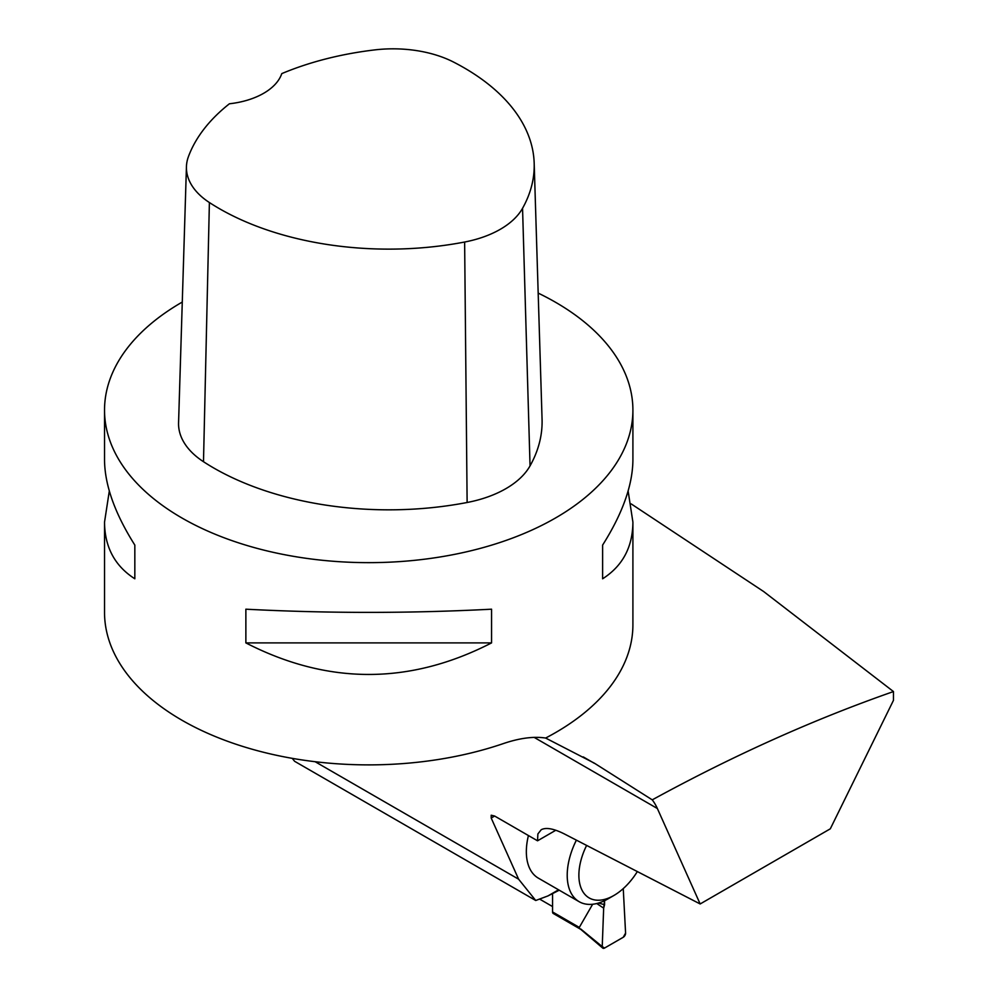 <?xml version="1.0" encoding="UTF-8"?>
<svg xmlns="http://www.w3.org/2000/svg" width="998" height="998" viewBox="0 0 998 998"><rect width="100%" height="100%" fill="white"/><g stroke="black" fill="none" stroke-linecap="round" stroke-linejoin="round"><path stroke-width="1.5" d="M580.524 929.163L602.755 948.1A3.306 1.909 -60 0 0 604.563 948.05L623.251 937.272A3.306 1.909 120 0 0 625.584 933.105L623.251 888.619L625.584 933.105L623.251 937.272L604.563 948.05L602.231 946.591L603.665 908.13L602.231 946.591L580.699 928.963M552.568 893.584L552.568 911.96A3.306 1.909 120 0 0 553.241 913.469L580.724 929.338M592.637 904.263L579.439 927.167M598.575 903.028L604.563 904.724L604.563 900.695L603.665 908.13L604.563 904.724M602.755 948.1A3.306 1.909 -60 0 1 602.231 946.591M596.742 903.539L603.665 908.13M292.252 758.355L294.622 761.299L535.726 900.495L547.977 895.917L558.568 889.804M535.726 900.495L518.611 879.188L491.191 818.023L491.203 815.216L494.634 816.04L491.191 818.023M637.335 871.566A49.538 28.605 -60 0 1 613.907 895.468L608.069 898.836A57.797 33.371 -60 0 1 579.177 901.705L538.309 878.115A57.797 33.371 -60 0 1 526.345 851.656A57.797 33.371 -60 0 1 528.429 835.551M494.634 816.04L537.535 840.803L537.885 833.929L541.203 829.737C546.043 827.167 553.84 828.614 564.606 834.066L700.159 903.963L657.37 808.517A99.076 57.198 120 0 0 652.243 799.847C733.468 755.436 813.881 719.333 893.472 691.564L763.67 591.552L631.185 503.903M893.472 691.564L893.472 700.334L830.311 828.814L700.159 903.963M315.131 761.711L518.611 879.188M547.977 895.917L559.242 890.191M537.535 840.803L555.811 830.249M538.184 293.1A264.196 152.532 180 0 1 555.537 302.269A264.196 152.532 180 0 1 632.907 410.116A264.196 152.532 180 0 1 545.632 523.401A264.196 152.532 180 0 1 261.351 549.486A264.196 152.532 180 0 1 104.528 410.116L104.528 459.878C104.728 485.016 114.832 513.421 134.83 545.083L134.83 578.79C114.832 565.978 104.728 547.104 104.528 522.141L104.528 612.348A264.196 152.532 0 0 0 237.524 744.745A264.196 152.532 0 0 0 502.593 743.847C519.147 738.133 533.493 736.2 545.632 738.046L594.434 763.208L652.243 799.847M545.632 738.046A264.196 152.532 0 0 0 632.907 624.76L632.907 522.141C632.707 547.104 622.615 565.978 602.617 578.79L602.617 545.083C622.615 513.421 632.707 485.016 632.907 459.878L632.907 410.116M539.569 899.061L552.568 906.571M104.528 410.116A264.196 152.532 180 0 1 182.272 302.057M104.528 522.141L109.306 491.016M628.129 491.016L632.907 522.141M245.87 642.899L245.87 609.192C327.768 613.446 409.667 613.446 491.565 609.192L491.565 642.899C409.667 684.965 327.768 684.965 245.87 642.899L491.565 642.899M534.179 163.173L542.064 419.26A247.679 143.001 180 0 1 530.05 465.866A99.076 57.198 180 0 1 467.126 502.493A247.679 143.001 180 0 1 203.492 461.712A99.076 57.198 180 0 1 178.567 422.753L186.439 166.666A91.192 52.645 180 0 1 188.435 156.611A239.794 138.448 180 0 1 229.415 103.78A66.043 38.136 180 0 0 281.773 73.615A239.794 138.448 180 0 1 374.749 49.9A91.192 52.645 180 0 1 453.616 62.101A239.794 138.448 180 0 1 534.179 163.173A239.794 138.448 180 0 1 522.553 208.295A91.192 52.645 180 0 1 464.631 242.027A239.794 138.448 180 0 1 209.393 202.532A91.192 52.645 180 0 1 186.439 166.666M602.617 578.79L602.617 545.083M134.83 545.083L134.83 578.79M613.907 895.468A49.538 28.605 -60 0 1 578.877 875.246A49.538 28.605 -60 0 1 586.624 845.418M579.177 901.705A57.797 33.371 -60 0 1 567.213 875.246A57.797 33.371 -60 0 1 576.395 840.141M552.568 911.96L579.476 927.504M534.117 737.36L657.37 808.517M522.553 208.295L530.05 465.866M464.631 242.027L467.126 502.493M209.393 202.532L203.492 461.712M594.371 763.32L583.256 756.908"/></g></svg>
